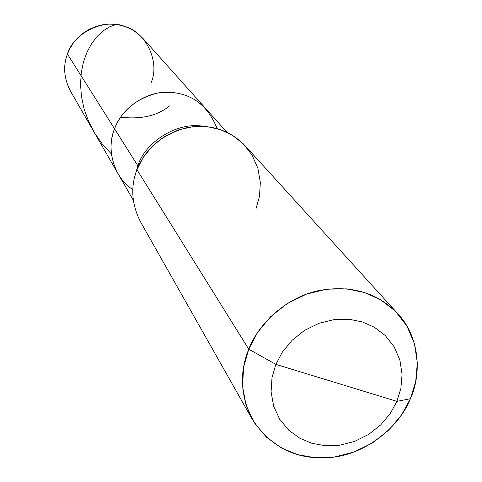 <?xml version="1.0" encoding="UTF-8"?>
<svg xmlns="http://www.w3.org/2000/svg" width="482" height="482" viewBox="0 0 482 482"><rect width="100%" height="100%" fill="white"/><g stroke="black" fill="none" stroke-linecap="round" stroke-linejoin="round"><path stroke-width="0.72" d="M133.261 200.12L117.831 173.333C110.083 158.114 108.986 143.281 114.559 128.833L137.828 165.748L134.912 176.105L137.828 165.748L138.274 166.591L137.828 165.748C145.16 142.009 177.364 121.337 203.651 126.374C177.364 121.337 145.16 142.009 137.828 165.748L114.559 128.833C121.078 109.275 145.094 91.291 168.278 92.207C191.529 93.092 207.802 105.227 217.117 128.61C207.802 105.227 191.529 93.092 168.278 92.207C145.094 91.291 121.078 109.275 114.559 128.833C106.016 148.245 113.505 177.436 132.827 189.595C113.505 177.436 106.016 148.245 114.559 128.833L67.432 54.062L69.956 48.441L73.403 42.952L77.777 37.813L83.012 33.246L88.965 29.462L95.442 26.631L102.202 24.835L108.992 24.1L115.572 24.371L121.753 25.534L127.441 27.45L132.96 30.221L138.22 33.903L142.997 38.482L206.362 109.281C193.27 95.49 176.834 90.122 157.054 93.195C135.822 98.834 121.657 110.709 114.559 128.833L67.432 54.062C62.931 65.992 63.919 78.307 70.402 91.008L117.831 173.333C110.083 158.114 108.986 143.281 114.559 128.833C121.657 110.709 135.822 98.834 157.054 93.195C176.834 90.122 193.27 95.49 206.362 109.281L226.974 132.321M150.993 82.97C160.199 62.847 146.624 32.662 125.242 26.606C104.907 17.816 73.8 32.547 67.432 54.062M255.9 209.068L259.503 196.355L260.346 182.437L257.882 168.272L252.014 155.011L243.187 143.744L232.294 135.201L220.407 129.634L207.429 126.7L193.047 126.639L178.262 129.959L164.296 136.659L152.318 146.191L143.124 157.584L136.978 169.73L248.76 349.197L243.669 366.898L242.53 386.016L246.043 405.151L254.267 422.696L266.468 437.246L281.355 447.935L297.466 454.592L314.933 457.725L334.189 457.069L353.963 452.062L372.7 442.777L388.92 429.956L401.602 414.821L410.369 398.759C399.439 426.636 366.579 453.773 332.14 457.334C298.093 460.81 271.45 448.121 252.2 419.268C240.446 395.638 239.295 372.279 248.76 349.197L275.861 364.374L272.005 377.587L271.089 391.866L273.649 406.181L279.729 419.328L288.808 430.257L299.931 438.301L311.999 443.332L325.103 445.705L339.575 445.229L354.457 441.482L368.561 434.493L380.774 424.841L390.312 413.448L396.891 401.355L400.879 388.438L402.072 374.363L399.885 360.114L394.18 346.847L385.395 335.665L374.43 327.29L362.368 321.928L349.125 319.259L334.375 319.53L319.126 323.223L304.648 330.315L292.134 340.232L282.44 351.956L275.861 364.374L282.44 351.956L292.134 340.232L304.648 330.315L319.126 323.223L334.375 319.53L349.125 319.259L362.368 321.928L374.43 327.29L385.395 335.665L394.18 346.847L399.885 360.114L402.072 374.363L400.879 388.438L396.891 401.355L410.369 398.759L415.701 381.569L417.334 362.826L414.466 343.799L406.922 326.055L395.246 311.047L380.635 299.768L364.525 292.52L346.817 288.869L327.073 289.158L306.642 294.05L287.236 303.533L270.486 316.813L257.527 332.544L248.76 349.197L275.861 364.374L396.891 401.355L390.312 413.448L380.774 424.841L368.561 434.493L354.457 441.482L339.575 445.229L325.103 445.705L311.999 443.332L299.931 438.301L288.808 430.257L279.729 419.328L273.649 406.181L271.089 391.866L272.005 377.587L275.861 364.374L396.891 401.355L410.369 398.759C422.136 373.333 419.292 336.303 397.921 313.842C377.46 292.586 351.131 284.82 318.939 290.538C286.718 297.141 258.515 323.368 248.76 349.197L136.978 169.73C145.407 148.426 162.133 134.364 187.155 127.543C210.477 123.766 229.83 129.863 245.193 145.847L397.921 313.842M136.978 169.73C130.399 186.606 131.544 203.916 140.413 221.66L252.2 419.268M120.608 117.192C141.238 119.572 157.542 115.807 169.513 105.889M116.15 24.443L109.848 26.715L103.491 30.625L97.388 36.174L91.833 43.296L87.128 51.869L83.531 61.72L81.271 72.631L80.53 84.326L81.452 96.527L84.097 108.908L88.495 121.157L94.599 132.96L102.292 144.01L111.432 154.041"/></g></svg>
